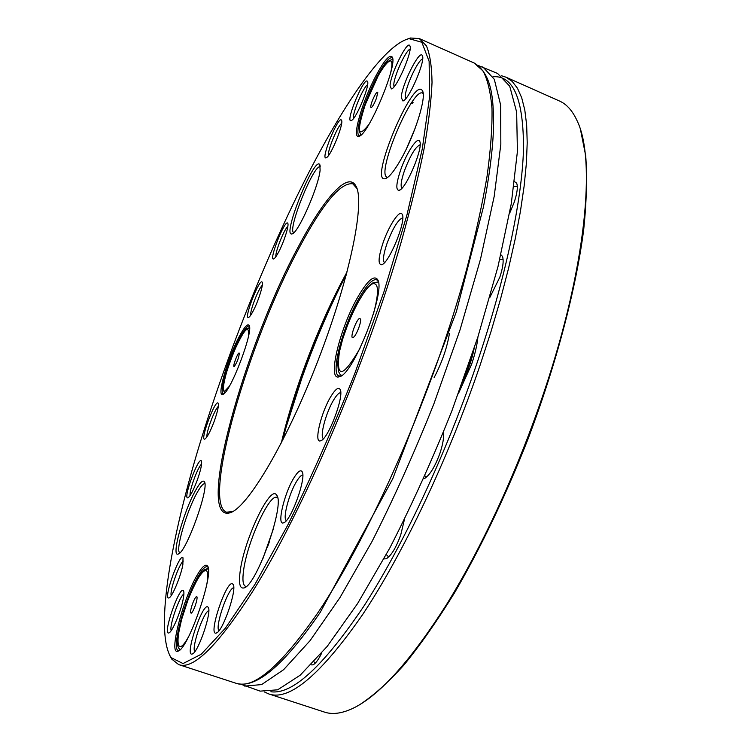 <?xml version="1.0" encoding="UTF-8"?>
<svg xmlns="http://www.w3.org/2000/svg" width="751" height="751" viewBox="0 0 751 751"><rect width="100%" height="100%" fill="white"/><g stroke="black" fill="none" stroke-linecap="round" stroke-linejoin="round"><path stroke-width="1.13" d="M267.469 547.169L269.525 541.349M406.732 148.107L415.294 127.886M262.775 558.941L273.242 529.267M580.617 130.252L585.705 155.748C587.273 176.579 586.606 201.212 583.705 229.628C575.979 289.219 556.247 364.46 527.822 439.551C505.385 496.355 480.94 547.47 454.477 592.896C437.129 620.974 420.26 645.043 403.869 665.095C387.995 682.64 373.331 695.802 359.86 704.569M506.033 77.212L559.429 100.991C566.752 104.182 572.731 110.979 577.388 121.39C595.89 159.832 586.287 265.948 544.747 389.835C518.885 467.451 482.809 545.874 447.023 603.748C410.027 661.884 378.185 696.966 351.515 708.991C341.085 713.6 332.092 714.642 324.526 712.108L268.942 693.999C289.586 701.049 320.752 674.67 362.442 614.844C402.883 554.294 448.253 459.039 480.34 364.451L491.013 331.548L500.438 299.414L508.521 268.454L515.186 239.053L520.396 211.529L524.123 186.173L526.385 163.192L527.211 142.774L526.658 125.023L524.799 110.012L521.701 97.761L517.477 88.252L512.22 81.427L506.033 77.212L501.48 75.748M424.897 475.899L426.756 476.894M386.277 554.604L388.699 556.942M313.956 661.781L315.429 663.011M503.104 259.405L499.734 259.517M517.308 186.257L513.891 186.68M423.592 478.819L423.968 478.706C429.469 475.777 434.791 467.291 439.945 453.266C442.874 444.385 444.076 437.289 443.55 431.966M383.93 558.894L385.995 558.791C390.999 556.087 395.908 548.127 400.734 534.919L404.413 519.551M311.045 664.851L312.951 664.87C315.533 663.659 318.443 659.735 321.681 653.088M489.708 297.715L499.856 277.119C503.123 267.074 503.949 260.099 502.335 256.213L500.87 254.758M509.582 213.415L514.21 202.282C517.251 193.016 518.059 186.633 516.632 183.131L514.557 181.648M458.326 393.759L471.59 364.301C475.054 354.003 477.167 344.85 477.927 336.852M195.176 605.832C193.72 609.784 192.444 612.225 191.355 613.145C190.041 613.276 190.416 610.206 192.463 603.945C194.64 598.294 196.142 595.937 196.987 596.885C197.288 598.453 196.678 601.438 195.176 605.832M371.998 101.629C374.711 94.823 376.626 91.744 377.734 92.392L376.514 98.052C374.599 103.094 372.881 106.257 371.37 107.562C370.356 107.834 370.572 105.853 371.998 101.629M234.152 366.516C232.359 367.23 237.457 353.13 239.053 352.961L239.344 353.167C238.752 358.011 237.063 362.442 234.284 366.46L234.152 366.516M286.122 427.159L301.921 377.969C313.251 346.117 325.962 315.749 340.053 286.854M240.611 684.142L260.165 691.136L277.673 689.812L300.203 675.196L327.173 646.442L357.551 603.616L389.797 548.033C411.67 505.414 432.416 459.537 452.046 410.421L477.918 336.889L498.007 266.539L511.29 203.671L517.411 151.524L516.65 112.106L509.713 86.168L497.603 73.457L478.387 65.553M244.751 686.114L261.658 684.574L283.606 669.704L310.05 640.669L339.996 597.543L371.933 541.659C393.674 498.833 414.364 452.778 434.022 403.494L460.063 329.764L480.471 259.311L494.186 196.415L500.833 144.342L500.645 105.065L494.308 79.324L482.79 66.858M434.097 377.659C441.973 362.536 447.089 347.816 449.427 333.491M282.808 440.105C295.65 387.103 320.301 322.977 346.258 275.016M281.315 443.006C294.129 388.427 320.057 320.977 347.103 271.871M320.301 166.825C313.927 163.343 286.807 230.895 293.801 232.707M423.17 93.509L422.597 93.124C412.318 87.154 375.669 174.345 387.122 177.17L387.788 177.311M277.645 497.941L276.884 497.472C269.402 493.323 247.163 542.325 243.615 570.225C242.291 579.753 242.911 585.113 245.474 586.296L246.366 586.4M204.845 483.738C203.192 483.391 200.592 486.413 197.044 492.806C186.464 511.44 174.776 552.023 179.977 552.736M302.766 475.045C301.235 475.054 299.217 477.12 296.692 481.231C289.182 493.182 282.404 518.641 286.328 520.612M340.71 392.707C338.992 392.632 336.664 395.007 333.735 399.832C326 412.318 319.447 436.791 323.446 438.631M420.119 144.736C415.538 146.755 410.318 155.401 404.46 170.655C401.231 180.174 400.358 186.032 401.841 188.257M402.743 217.809C398.171 219.423 392.942 227.938 387.056 243.333C383.498 253.885 382.625 260.325 384.428 262.653M410.093 49.134C405.906 50.092 393.956 76.217 393.796 84.647L394.003 86.806M422.625 59.047C418.213 59.395 405.277 87.238 405.24 96.353L405.578 98.832M341.621 123.464C337.612 125.802 327.201 151.195 328.403 155.664M367.605 84.75C363.362 86.806 352.003 114.058 353.514 118.508M262.287 285.361C258.663 288.093 249.858 310.773 250.684 315.232M287.84 226.473C284.141 229.139 275.007 252.233 275.87 256.701M201.606 464.099C197.879 466.756 188.989 491.06 190.125 495.5M218.325 406.404C214.683 409.135 205.999 432.407 206.957 436.857M183.892 594.041C179.508 595.975 168.966 626.315 171.219 630.568M183.366 561.072C179.264 563.363 169.444 591.206 171.219 595.571M233.721 587.742C228.163 587.77 214.589 627.188 218.973 630.709M208.778 610.685C203.652 611.483 191.214 647.813 194.791 651.643M208.018 567.277L207.238 566.695C205.192 566.207 202.188 569.352 198.226 576.13C185.206 597.693 171.068 649.408 178.269 650.404L179.254 650.404M392.576 58.259L391.966 57.733C388.943 57.283 383.921 63.61 376.908 76.733C364.442 100.043 354.05 134.363 359.25 135.602L360.029 135.687M249.416 326.328L249.079 326.094C247.267 325.746 244.225 329.576 239.963 337.593C229.496 357.035 218.691 393.12 223.3 393.777L223.714 393.834M356.941 188.435L352.745 183.788C340.682 182.23 322.958 203.352 299.565 247.145C249.144 339.865 201.287 502.992 226.511 512.182L232.744 511.544M169.369 654.769L171.744 659.096L178.654 664.579C193.223 670.136 217.997 645.588 252.974 590.934C302.606 511.694 366.188 363.465 401.222 241.963C410.694 208.215 418.279 177.311 423.986 149.252C428.568 123.202 431.252 100.944 432.032 82.479C431.787 66.304 429.91 54.081 426.408 45.811L419.283 38.573L410.478 38.01L405.822 39.643M320.104 170.27L319.813 164.676C314.575 154.997 281.522 237.325 291.989 233.899C297.678 234.115 318.49 187.215 320.104 170.27M401.015 159.203C414.928 134.861 426.85 96.419 422.409 90.74C413.698 75.119 368.093 183.685 385.319 178.654C389.074 177.471 394.303 170.984 401.015 159.203M240.217 570.995C238.546 583.133 239.747 588.793 243.812 587.967C256.326 586.456 285.483 503.686 276.64 495.172C270.613 483.804 244.291 539.171 240.217 570.995M195.41 490.713C183.544 511.628 170.89 557.336 178.128 554.05C185.863 553.581 209.989 486.498 204.253 481.598C202.704 479.842 199.757 482.874 195.41 490.713M293.923 477.852C284.319 493.116 276.584 525.803 283.456 522.846C290.75 521.917 307.018 476.772 301.986 471.525C300.4 469.591 297.715 471.703 293.923 477.852M330.872 396.5C321.024 412.393 313.589 443.644 320.517 440.818C328.027 439.964 345.047 394.688 339.94 389.14C338.185 387.018 335.162 389.478 330.872 396.5M400.649 169.989C396.218 183.3 395.655 190.087 398.959 190.341C405.765 189.975 424.062 146.483 419.584 141.179C417.331 136.344 406.422 153.129 400.649 169.989M383.151 242.526C378.373 257.02 377.819 264.427 381.489 264.756C388.746 264.221 406.901 219.799 402.114 214.232C399.692 209.285 388.999 225.45 383.151 242.526M390.06 85.802L391.402 88.918C396.547 88.881 413.294 49.726 409.839 45.727C407.389 39.784 390.304 74.593 390.06 85.802M401.297 97.555L402.874 100.925C408.553 100.812 426.07 60.033 422.297 55.583C419.565 49.04 401.391 85.576 401.297 97.555M326.685 157.522C331.473 154.744 344.146 122.882 341.508 120.226C338.72 114.743 320.255 159.775 326.056 157.851L326.685 157.522M351.909 120.226C357.157 116.865 370.215 84.347 367.455 81.455C364.46 75.532 344.822 122.704 351.102 120.667L351.909 120.226M253.078 311.177C258.325 301.395 263.817 283.869 262.174 282.207C259.63 277.41 243.371 319.306 248.478 317.485C249.501 317.138 251.031 315.035 253.078 311.177M278.659 251.989C283.981 242 289.351 225 287.746 223.3C285.173 218.381 268.407 260.757 273.636 258.935C274.744 258.56 276.415 256.241 278.659 251.989M197.4 479.776C200.911 469.647 202.244 463.367 201.39 460.936C198.583 455.904 182.493 499.856 187.91 497.819C190.266 496.327 193.429 490.309 197.4 479.776M214.373 420.879C217.677 411.36 218.945 405.484 218.156 403.249C215.49 398.396 199.559 441.081 204.76 439.147C207.145 437.617 210.346 431.525 214.373 420.879M183.338 598.34C184.051 594.304 184.098 591.788 183.469 590.784C179.808 584.541 162.066 635.553 168.844 632.924C172.11 632.52 181.254 610.732 183.338 598.34M182.859 564.714L183.019 557.852C179.724 552.135 162.714 600.312 168.909 597.918C171.923 597.608 180.831 576.43 182.859 564.714M232.557 583.874C226.389 579.594 207.483 636.519 216.307 633.037C222.643 632.154 237.532 588.681 233.035 584.325L232.557 583.874M207.849 606.986C202.47 602.396 184.183 657.219 192.228 653.99C198.011 653.22 212.317 611.211 208.177 607.324L207.849 606.986M197.306 574.909C183.019 598.538 168.205 655.576 177.94 651.145C188.022 650.009 214.786 572.346 207.436 565.935C205.521 563.672 202.15 566.658 197.306 574.909M375.951 75.776C362.245 101.376 351.449 138.926 358.809 136.269C367.737 136.485 398.387 63.788 392.135 56.935C389.497 54.316 384.108 60.596 375.951 75.776M239.184 336.664C227.797 357.786 216.466 397.044 222.728 394.369C229.759 394.322 254.27 329.924 249.041 325.277C247.426 323.559 244.141 327.352 239.184 336.664M298.682 246.15C244.76 344.925 194.922 522.546 229.759 512.849C246.882 508.821 286.46 442.752 318.555 359.109C350.745 275.504 365.615 199.935 355.599 185.469C347.215 171.416 323.343 199.4 298.682 246.15M308.689 172.768C265.788 256.41 224.615 360.236 196.612 454.43C169.125 547.714 155.316 632.37 171.05 657.623L183.037 663.555L201.24 654.243L225.422 628.108L254.749 584.71L287.661 525.296C310.754 478.594 333.181 427.863 354.941 373.097L384.014 291.604L406.929 215.021L422.287 148.858L429.581 96.982L429.131 61.375L421.855 42.272L408.976 38.648C384.54 44.741 345.648 101.028 308.689 172.768M358.593 295.753C340.269 326.413 326.666 381.442 339.18 376.767C353.054 375.735 386.831 289.614 377.377 279.297C373.801 275.176 367.539 280.658 358.593 295.753M377.377 279.297L378.082 281.081L376.617 279.748C372.703 278.837 367.089 284.601 359.767 297.049C343.348 324.573 330.074 373.81 338.926 375.922L340.907 375.941L339.18 376.767M465.611 373.557L471.365 356.856M359.663 318.443L360.499 319.062C361.625 321.972 356.096 336.091 353.299 337.452L352.923 337.621C349.375 338.879 356.378 318.978 359.663 318.443M270.895 691.737C292.177 694.9 323.024 666.606 363.418 606.836C402.592 546.587 445.897 454.665 476.838 363.578C505.592 278.705 522.001 200.123 523.494 149.365C523.672 99.357 513.496 75.147 492.956 76.752M188.642 636.576C175.659 660.467 174.401 638.322 185.844 605.991C196.893 573.614 211.331 557.355 206.938 583.621M368.741 124.675C357.683 138.663 356.5 132.063 365.202 104.868C376.626 71.749 397.166 44.647 390.708 72.462M229.262 386.38L224.802 391.064C220.775 391.891 226.154 369.689 234.509 350.295C244.404 328.835 249.107 323.925 248.619 335.566M205.812 569.99L208.262 568.507M248.14 328.891L249.557 327.811M317.673 613.06C280.592 666.306 253.331 689.69 235.898 683.232C255.612 689.305 283.709 665.696 320.189 612.412L392.792 478.678L456.336 311.853L483.428 207.023C488.995 178.362 492.29 153.561 493.323 132.627C494.28 97.724 491.558 73.87 474.285 63.065L483.043 70.998C487.662 79.7 490.647 92.298 491.999 108.801C492.318 127.548 490.666 150.012 487.07 176.185C482.302 204.31 475.533 235.185 466.775 268.811C434.144 389.778 370.168 535.81 317.673 613.06M412.13 103.516L413.088 102.333M471.816 355.514L465.132 374.909M474.153 348.473C471.928 359.645 468.004 371.003 462.4 382.569M359.973 348.426C342.653 378.082 335.81 379.171 339.433 351.703C344.756 325.493 363.634 286.769 372.853 283.7C378.889 282.742 379.048 292.937 373.341 314.312M425.338 477.993L423.968 478.706M387.281 558.096L385.995 558.791M313.965 664.297L312.951 664.87M502.823 257.593L502.335 256.213M517.063 184.389L516.632 183.131M264.587 692.037L268.942 693.999M197.081 597.477L196.987 596.885M377.781 92.908L377.734 92.392M180.137 649.653C178.25 648.282 177.386 645.851 177.555 642.349C177.377 639.542 178.71 631.966 181.564 619.622L187.637 600.903C192.613 588.502 197.231 579.152 201.493 572.853L204.469 569.718L208.243 568.385M392.707 59.442C384.916 61.46 384.362 66.417 378.485 75.081L365.136 104.933C362.264 113.166 360.367 120.066 359.457 125.633L359.194 131.031L360.959 134.973M224.605 393.026L223.282 389.609C223.085 387.385 224.051 382.024 226.164 373.529C229.984 361.522 234.143 350.773 238.64 341.283C242.207 334.683 244.826 330.59 246.497 328.994L249.548 327.52M178.654 664.579L235.898 683.232M419.283 38.573L474.285 63.065M320.104 165.398L319.813 164.676M292.693 233.58L291.989 233.899M422.963 92.279L422.409 90.74M386.784 178.006L385.319 178.654M277.372 496.824L276.64 495.172M245.446 587.122L243.812 587.967M204.591 482.358L204.253 481.598M178.888 553.665L178.128 554.05M302.428 472.539L301.986 471.525M284.451 522.339L283.456 522.846M340.4 390.22L339.94 389.14M321.569 440.293L320.517 440.818M419.94 142.127L419.584 141.179M399.87 189.937L398.959 190.341M402.508 215.274L402.114 214.232M382.503 264.296L381.489 264.756M410.055 46.346L409.839 45.727M391.994 88.665L391.402 88.918M422.55 56.297L422.297 55.583M403.559 100.634L402.874 100.925M183.695 591.281L183.469 590.784M169.332 632.671L168.844 632.924M233.401 585.113L233.035 584.325M217.086 632.624L216.307 633.037M208.487 608L208.177 607.324M192.904 653.633L192.228 653.99M207.952 567.061L207.436 565.935M179.057 650.544L177.94 651.145M392.52 57.968L392.135 56.935M359.785 135.837L358.809 136.269M249.323 325.943L249.041 325.277M223.385 394.059L222.728 394.369M356.199 186.999L355.599 185.469M231.233 512.116L229.759 512.849M171.05 657.623L171.744 659.096M408.976 38.648L410.478 38.01M471.581 356.209L465.395 374.176M360.611 320.095L360.499 319.062M354.068 336.777L353.299 337.452M378.326 281.944L372.768 282.93L368.394 286.685L365.005 290.862L356.828 304.305L348.708 321.972L342.785 338.626L338.926 353.749L337.706 362.526L338.335 371.229L340.09 374.355L341.667 375.472"/></g></svg>
